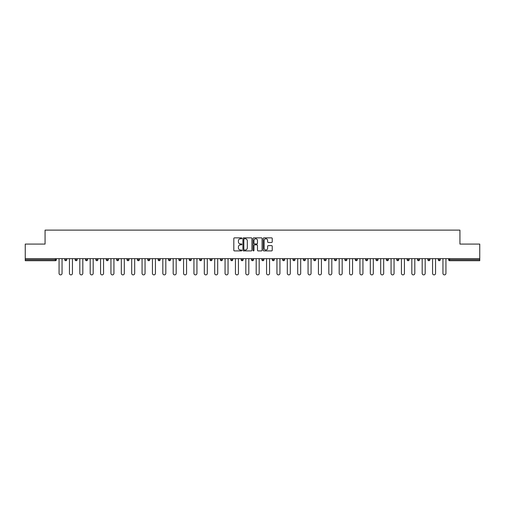 <?xml version="1.0" encoding="UTF-8"?>
<svg xmlns="http://www.w3.org/2000/svg" width="505" height="505" viewBox="0 0 505 505"><rect width="100%" height="100%" fill="white"/><g stroke="black" fill="none" stroke-linecap="round" stroke-linejoin="round"><path stroke-width="0.76" d="M241.857 238.316A0.454 0.454 0 0 0 241.403 237.861L234.465 237.861A0.65 0.65 0 0 0 233.815 238.511L233.815 250.259A0.65 0.65 0 0 0 234.465 250.916L241.403 250.916A0.454 0.454 0 0 0 241.857 250.455A0.454 0.454 0 0 0 241.403 250L240.506 250A2.089 2.089 0 0 1 238.417 247.911L238.417 246.932A2.089 2.089 0 0 1 240.506 244.843L241.403 244.843A0.454 0.454 0 0 0 241.857 244.388A0.454 0.454 0 0 0 241.403 243.928L240.506 243.928A2.089 2.089 0 0 1 238.417 241.838L238.417 240.86A2.089 2.089 0 0 1 240.506 238.77L241.403 238.77A0.454 0.454 0 0 0 241.857 238.316M271.576 242.463A0.65 0.65 0 0 0 272.233 241.807L272.233 238.511A0.65 0.65 0 0 0 271.576 237.861L263.875 237.861A0.65 0.65 0 0 0 263.225 238.511L263.225 250.259A0.65 0.65 0 0 0 263.875 250.916L271.576 250.916A0.65 0.65 0 0 0 272.233 250.259L272.233 246.282A0.65 0.65 0 0 0 271.576 245.626L268.281 245.626A0.65 0.65 0 0 0 267.631 246.282L267.631 248.252A1.749 1.749 0 0 1 265.882 250A1.749 1.749 0 0 1 264.134 248.252L264.134 240.519A1.749 1.749 0 0 1 265.882 238.77A1.749 1.749 0 0 1 267.631 240.519L267.631 241.807A0.65 0.65 0 0 0 268.281 242.463L271.576 242.463M25.25 258.655L25.25 244.085L45.071 244.085L45.071 230.122L459.929 230.122L459.929 244.085L479.75 244.085L479.75 258.655L25.25 258.655L25.25 259.715L55.38 259.715L55.38 258.655M251.932 238.511A0.65 0.65 0 0 0 251.275 237.861L243.574 237.861A0.65 0.65 0 0 0 242.918 238.511L242.918 250.259A0.65 0.65 0 0 0 243.574 250.916L251.275 250.916A0.65 0.65 0 0 0 251.932 250.259L251.932 238.511M253.725 237.861L261.426 237.861A0.65 0.65 0 0 1 262.082 238.511L262.082 250.259A0.65 0.65 0 0 1 261.426 250.916L258.131 250.916A0.65 0.65 0 0 1 257.481 250.259L257.481 245.493A0.65 0.65 0 0 0 256.824 244.843L254.64 244.843A0.65 0.65 0 0 0 253.983 245.493L253.983 250.455A0.454 0.454 0 0 1 253.529 250.916A0.454 0.454 0 0 1 253.068 250.455L253.068 238.511A0.65 0.65 0 0 1 253.725 237.861M56.377 258.655L56.377 259.715A0.997 0.997 0 0 1 55.38 260.713L25.25 260.713L25.25 259.715M479.75 258.655L479.75 260.713L449.62 260.713A0.997 0.997 0 0 1 448.623 259.715L448.623 258.655M64.754 258.655L64.754 259.715L64.754 258.655M55.38 260.713A0.997 0.997 0 0 0 56.377 259.715A0.997 0.997 0 0 1 55.38 260.713L55.38 259.715L56.377 259.715M65.751 260.713A0.997 0.997 0 0 1 64.754 259.715A0.997 0.997 0 0 0 65.751 260.713A0.997 0.997 0 0 0 66.748 259.715L66.748 258.655L66.748 259.715A0.997 0.997 0 0 1 65.751 260.713A0.997 0.997 0 0 1 64.754 259.715L66.748 259.715A0.997 0.997 0 0 1 65.751 260.713M75.131 258.655L75.131 259.715L75.131 258.655M77.126 258.655L77.126 259.715A0.997 0.997 0 0 1 76.129 260.713A0.997 0.997 0 0 1 75.131 259.715A0.997 0.997 0 0 0 76.129 260.713A0.997 0.997 0 0 0 77.126 259.715A0.997 0.997 0 0 1 76.129 260.713A0.997 0.997 0 0 1 75.131 259.715L77.126 259.715M85.503 258.655L85.503 259.715L85.503 258.655M87.498 258.655L87.498 259.715L87.498 258.655M95.881 259.715A0.997 0.997 0 0 0 96.878 260.713A0.997 0.997 0 0 0 97.875 259.715A0.997 0.997 0 0 1 96.878 260.713A0.997 0.997 0 0 0 97.875 259.715L97.875 258.655L97.875 259.715L95.881 259.715A0.997 0.997 0 0 0 96.878 260.713A0.997 0.997 0 0 1 95.881 259.715L95.881 258.655M106.252 258.655L106.252 259.715L106.252 258.655M108.247 258.655L108.247 259.715L108.247 258.655M118.624 258.655L118.624 259.715A0.997 0.997 0 0 1 117.627 260.713A0.997 0.997 0 0 1 116.63 259.715L116.63 258.655M127.999 260.713A0.997 0.997 0 0 0 128.996 259.715L128.996 258.655L128.996 259.715A0.997 0.997 0 0 1 127.999 260.713A0.997 0.997 0 0 1 127.001 259.715L127.001 258.655M137.379 258.655L137.379 259.715L137.379 258.655M139.374 258.655L139.374 259.715A0.997 0.997 0 0 1 138.376 260.713A0.997 0.997 0 0 1 137.379 259.715L139.374 259.715A0.997 0.997 0 0 1 138.376 260.713M149.751 258.655L149.751 259.715A0.997 0.997 0 0 1 148.754 260.713A0.997 0.997 0 0 1 147.75 259.715L147.75 258.655M159.125 260.713A0.997 0.997 0 0 0 160.123 259.715L160.123 258.655L160.123 259.715A0.997 0.997 0 0 1 159.125 260.713A0.997 0.997 0 0 1 158.128 259.715L158.128 258.655M170.501 258.655L170.501 259.715A0.997 0.997 0 0 1 169.503 260.713A0.997 0.997 0 0 1 168.506 259.715L168.506 258.655M178.877 258.655L178.877 259.715L178.877 258.655M180.872 258.655L180.872 259.715A0.997 0.997 0 0 1 179.875 260.713A0.997 0.997 0 0 1 178.877 259.715L180.872 259.715A0.997 0.997 0 0 1 179.875 260.713M191.25 258.655L191.25 259.715L189.255 259.715A0.997 0.997 0 0 0 190.252 260.713A0.997 0.997 0 0 1 189.255 259.715L189.255 258.655M200.624 260.713A0.997 0.997 0 0 0 201.621 259.715L201.621 258.655L201.621 259.715A0.997 0.997 0 0 1 200.624 260.713A0.997 0.997 0 0 1 199.626 259.715L199.626 258.655M211.999 258.655L211.999 259.715A0.997 0.997 0 0 1 211.002 260.713A0.997 0.997 0 0 1 210.004 259.715L210.004 258.655M220.376 258.655L220.376 259.715L220.376 258.655M222.37 258.655L222.37 259.715A0.997 0.997 0 0 1 221.373 260.713A0.997 0.997 0 0 1 220.376 259.715L222.37 259.715A0.997 0.997 0 0 1 221.373 260.713M232.748 258.655L232.748 259.715A0.997 0.997 0 0 1 231.751 260.713A0.997 0.997 0 0 1 230.753 259.715L230.753 258.655M241.125 259.715L243.12 259.715A0.997 0.997 0 0 1 242.122 260.713A0.997 0.997 0 0 0 243.12 259.715L243.12 258.655L243.12 259.715A0.997 0.997 0 0 1 242.122 260.713A0.997 0.997 0 0 1 241.125 259.715L241.125 258.655M253.497 258.655L253.497 259.715A0.997 0.997 0 0 1 252.5 260.713A0.997 0.997 0 0 1 251.503 259.715L251.503 258.655M261.88 258.655L261.88 259.715L261.88 258.655M263.875 258.655L263.875 259.715L263.875 258.655M272.252 258.655L272.252 259.715L272.252 258.655M274.247 258.655L274.247 259.715A0.997 0.997 0 0 1 273.249 260.713A0.997 0.997 0 0 1 272.252 259.715L274.247 259.715A0.997 0.997 0 0 1 273.249 260.713M282.63 258.655L282.63 259.715L282.63 258.655M284.624 258.655L284.624 259.715L284.624 258.655M293.001 258.655L293.001 259.715L293.001 258.655M294.996 258.655L294.996 259.715A0.997 0.997 0 0 1 293.998 260.713A0.997 0.997 0 0 1 293.001 259.715A0.997 0.997 0 0 0 293.998 260.713A0.997 0.997 0 0 0 294.996 259.715A0.997 0.997 0 0 1 293.998 260.713A0.997 0.997 0 0 1 293.001 259.715L294.996 259.715M305.373 258.655L305.373 259.715A0.997 0.997 0 0 1 304.376 260.713A0.997 0.997 0 0 1 303.379 259.715L303.379 258.655M315.745 258.655L315.745 259.715L313.75 259.715A0.997 0.997 0 0 0 314.748 260.713A0.997 0.997 0 0 1 313.75 259.715L313.75 258.655M326.123 258.655L326.123 259.715A0.997 0.997 0 0 1 325.125 260.713A0.997 0.997 0 0 1 324.128 259.715L324.128 258.655M334.499 258.655L334.499 259.715L334.499 258.655M336.494 258.655L336.494 259.715A0.997 0.997 0 0 1 335.497 260.713A0.997 0.997 0 0 1 334.499 259.715A0.997 0.997 0 0 0 335.497 260.713A0.997 0.997 0 0 1 334.499 259.715L336.494 259.715A0.997 0.997 0 0 1 335.497 260.713M346.872 258.655L346.872 259.715A0.997 0.997 0 0 1 345.874 260.713A0.997 0.997 0 0 1 344.877 259.715L344.877 258.655M357.25 258.655L357.25 259.715L355.249 259.715A0.997 0.997 0 0 0 356.246 260.713A0.997 0.997 0 0 1 355.249 259.715L355.249 258.655M367.621 258.655L367.621 259.715A0.997 0.997 0 0 1 366.624 260.713A0.997 0.997 0 0 1 365.626 259.715L365.626 258.655M377.999 258.655L377.999 259.715L376.004 259.715A0.997 0.997 0 0 0 377.001 260.713A0.997 0.997 0 0 1 376.004 259.715L376.004 258.655M388.37 258.655L388.37 259.715A0.997 0.997 0 0 1 387.373 260.713A0.997 0.997 0 0 1 386.375 259.715L386.375 258.655M398.748 258.655L398.748 259.715L396.753 259.715A0.997 0.997 0 0 0 397.751 260.713A0.997 0.997 0 0 1 396.753 259.715L396.753 258.655M409.119 258.655L409.119 259.715A0.997 0.997 0 0 1 408.122 260.713A0.997 0.997 0 0 1 407.125 259.715L407.125 258.655M419.497 258.655L419.497 259.715L417.502 259.715A0.997 0.997 0 0 0 418.5 260.713A0.997 0.997 0 0 1 417.502 259.715L417.502 258.655M429.869 258.655L429.869 259.715L427.874 259.715A0.997 0.997 0 0 0 428.871 260.713A0.997 0.997 0 0 1 427.874 259.715L427.874 258.655M440.246 258.655L440.246 259.715L438.252 259.715A0.997 0.997 0 0 0 439.249 260.713A0.997 0.997 0 0 1 438.252 259.715L438.252 258.655M86.5 260.713A0.997 0.997 0 0 1 85.503 259.715A0.997 0.997 0 0 0 86.5 260.713A0.997 0.997 0 0 0 87.498 259.715A0.997 0.997 0 0 1 86.5 260.713A0.997 0.997 0 0 1 85.503 259.715L87.498 259.715A0.997 0.997 0 0 1 86.5 260.713M107.249 260.713A0.997 0.997 0 0 1 106.252 259.715A0.997 0.997 0 0 0 107.249 260.713A0.997 0.997 0 0 0 108.247 259.715A0.997 0.997 0 0 1 107.249 260.713A0.997 0.997 0 0 1 106.252 259.715L108.247 259.715A0.997 0.997 0 0 1 107.249 260.713M190.252 260.713A0.997 0.997 0 0 0 191.25 259.715A0.997 0.997 0 0 1 190.252 260.713A0.997 0.997 0 0 1 189.255 259.715M262.878 260.713A0.997 0.997 0 0 1 261.88 259.715L263.875 259.715A0.997 0.997 0 0 1 262.878 260.713A0.997 0.997 0 0 0 263.875 259.715A0.997 0.997 0 0 1 262.878 260.713M283.627 260.713A0.997 0.997 0 0 1 282.63 259.715A0.997 0.997 0 0 0 283.627 260.713A0.997 0.997 0 0 0 284.624 259.715A0.997 0.997 0 0 1 283.627 260.713A0.997 0.997 0 0 1 282.63 259.715L284.624 259.715M314.748 260.713A0.997 0.997 0 0 0 315.745 259.715A0.997 0.997 0 0 1 314.748 260.713A0.997 0.997 0 0 1 313.75 259.715M356.246 260.713A0.997 0.997 0 0 0 357.25 259.715A0.997 0.997 0 0 1 356.246 260.713A0.997 0.997 0 0 1 355.249 259.715M377.999 259.715A0.997 0.997 0 0 1 377.001 260.713A0.997 0.997 0 0 0 377.999 259.715A0.997 0.997 0 0 1 377.001 260.713A0.997 0.997 0 0 1 376.004 259.715M397.751 260.713A0.997 0.997 0 0 0 398.748 259.715A0.997 0.997 0 0 1 397.751 260.713A0.997 0.997 0 0 1 396.753 259.715M408.122 260.713A0.997 0.997 0 0 0 409.119 259.715A0.997 0.997 0 0 1 408.122 260.713M418.5 260.713A0.997 0.997 0 0 0 419.497 259.715A0.997 0.997 0 0 1 418.5 260.713A0.997 0.997 0 0 1 417.502 259.715M428.871 260.713A0.997 0.997 0 0 0 429.869 259.715A0.997 0.997 0 0 1 428.871 260.713A0.997 0.997 0 0 1 427.874 259.715M439.249 260.713A0.997 0.997 0 0 0 440.246 259.715A0.997 0.997 0 0 1 439.249 260.713A0.997 0.997 0 0 1 438.252 259.715M244.294 238.77A0.454 0.454 0 0 0 243.833 239.231L243.833 249.546A0.454 0.454 0 0 0 244.294 250L245.241 250A2.089 2.089 0 0 0 247.324 247.911L247.324 240.86A2.089 2.089 0 0 0 245.241 238.77L244.294 238.77M257.481 240.55A1.749 1.749 0 0 0 255.732 238.802A1.749 1.749 0 0 0 253.983 240.55L253.983 243.277A0.65 0.65 0 0 0 254.64 243.928L256.824 243.928A0.65 0.65 0 0 0 257.481 243.277L257.481 240.55M59.066 273.382L59.066 258.655L59.066 273.382A1.496 1.496 0 0 0 60.562 274.878A1.496 1.496 0 0 0 62.058 273.382L62.058 258.655M69.444 273.382L69.444 258.655L69.444 273.382A1.496 1.496 0 0 0 70.94 274.878A1.496 1.496 0 0 0 72.436 273.382L72.436 258.655M79.815 273.382L79.815 258.655L79.815 273.382A1.496 1.496 0 0 0 81.311 274.878A1.496 1.496 0 0 0 82.814 273.382L82.814 258.655M90.193 273.382L90.193 258.655L90.193 273.382A1.496 1.496 0 0 0 91.689 274.878A1.496 1.496 0 0 0 93.185 273.382L93.185 258.655M100.571 273.382L100.571 258.655L100.571 273.382A1.496 1.496 0 0 0 102.067 274.878A1.496 1.496 0 0 0 103.563 273.382L103.563 258.655M110.942 273.382L110.942 258.655L110.942 273.382A1.496 1.496 0 0 0 112.438 274.878A1.496 1.496 0 0 0 113.934 273.382L113.934 258.655M121.32 273.382L121.32 258.655L121.32 273.382A1.496 1.496 0 0 0 122.816 274.878A1.496 1.496 0 0 0 124.312 273.382L124.312 258.655M131.691 273.382L131.691 258.655L131.691 273.382A1.496 1.496 0 0 0 133.187 274.878A1.496 1.496 0 0 0 134.684 273.382L134.684 258.655M142.069 273.382L142.069 258.655L142.069 273.382A1.496 1.496 0 0 0 143.565 274.878A1.496 1.496 0 0 0 145.061 273.382L145.061 258.655M152.441 273.382L152.441 258.655L152.441 273.382A1.496 1.496 0 0 0 153.937 274.878A1.496 1.496 0 0 0 155.433 273.382L155.433 258.655M162.818 273.382L162.818 258.655L162.818 273.382A1.496 1.496 0 0 0 164.314 274.878A1.496 1.496 0 0 0 165.81 273.382L165.81 258.655M173.19 273.382L173.19 258.655L173.19 273.382A1.496 1.496 0 0 0 174.686 274.878A1.496 1.496 0 0 0 176.182 273.382L176.182 258.655M183.567 273.382L183.567 258.655L183.567 273.382A1.496 1.496 0 0 0 185.064 274.878A1.496 1.496 0 0 0 186.56 273.382L186.56 258.655M193.939 273.382L193.939 258.655L193.939 273.382A1.496 1.496 0 0 0 195.435 274.878A1.496 1.496 0 0 0 196.937 273.382L196.937 258.655M204.317 273.382L204.317 258.655L204.317 273.382A1.496 1.496 0 0 0 205.813 274.878A1.496 1.496 0 0 0 207.309 273.382L207.309 258.655M214.694 273.382L214.694 258.655L214.694 273.382A1.496 1.496 0 0 0 216.191 274.878A1.496 1.496 0 0 0 217.687 273.382L217.687 258.655M225.066 273.382L225.066 258.655L225.066 273.382A1.496 1.496 0 0 0 226.562 274.878A1.496 1.496 0 0 0 228.058 273.382L228.058 258.655M235.444 273.382L235.444 258.655L235.444 273.382A1.496 1.496 0 0 0 236.94 274.878A1.496 1.496 0 0 0 238.436 273.382L238.436 258.655M245.815 273.382L245.815 258.655L245.815 273.382A1.496 1.496 0 0 0 247.311 274.878A1.496 1.496 0 0 0 248.807 273.382L248.807 258.655M256.193 273.382L256.193 258.655L256.193 273.382A1.496 1.496 0 0 0 257.689 274.878A1.496 1.496 0 0 0 259.185 273.382L259.185 258.655M266.564 273.382L266.564 258.655L266.564 273.382A1.496 1.496 0 0 0 268.06 274.878A1.496 1.496 0 0 0 269.556 273.382L269.556 258.655M276.942 273.382L276.942 258.655L276.942 273.382A1.496 1.496 0 0 0 278.438 274.878A1.496 1.496 0 0 0 279.934 273.382L279.934 258.655M287.313 273.382L287.313 258.655L287.313 273.382A1.496 1.496 0 0 0 288.809 274.878A1.496 1.496 0 0 0 290.306 273.382L290.306 258.655M297.691 273.382L297.691 258.655L297.691 273.382A1.496 1.496 0 0 0 299.187 274.878A1.496 1.496 0 0 0 300.683 273.382L300.683 258.655M308.063 273.382L308.063 258.655L308.063 273.382A1.496 1.496 0 0 0 309.565 274.878A1.496 1.496 0 0 0 311.061 273.382L311.061 258.655M318.44 273.382L318.44 258.655L318.44 273.382A1.496 1.496 0 0 0 319.936 274.878A1.496 1.496 0 0 0 321.433 273.382L321.433 258.655M328.818 273.382L328.818 258.655L328.818 273.382A1.496 1.496 0 0 0 330.314 274.878A1.496 1.496 0 0 0 331.81 273.382L331.81 258.655M339.19 273.382L339.19 258.655L339.19 273.382A1.496 1.496 0 0 0 340.686 274.878A1.496 1.496 0 0 0 342.182 273.382L342.182 258.655M349.567 273.382L349.567 258.655L349.567 273.382A1.496 1.496 0 0 0 351.063 274.878A1.496 1.496 0 0 0 352.559 273.382L352.559 258.655M359.939 273.382L359.939 258.655L359.939 273.382A1.496 1.496 0 0 0 361.435 274.878A1.496 1.496 0 0 0 362.931 273.382L362.931 258.655M370.316 273.382L370.316 258.655L370.316 273.382A1.496 1.496 0 0 0 371.813 274.878A1.496 1.496 0 0 0 373.309 273.382L373.309 258.655M380.688 273.382L380.688 258.655L380.688 273.382A1.496 1.496 0 0 0 382.184 274.878A1.496 1.496 0 0 0 383.68 273.382L383.68 258.655M391.066 273.382L391.066 258.655L391.066 273.382A1.496 1.496 0 0 0 392.562 274.878A1.496 1.496 0 0 0 394.058 273.382L394.058 258.655M401.437 273.382L401.437 258.655L401.437 273.382A1.496 1.496 0 0 0 402.933 274.878A1.496 1.496 0 0 0 404.429 273.382L404.429 258.655M411.815 273.382L411.815 258.655L411.815 273.382A1.496 1.496 0 0 0 413.311 274.878A1.496 1.496 0 0 0 414.807 273.382L414.807 258.655M422.186 273.382L422.186 258.655L422.186 273.382A1.496 1.496 0 0 0 423.689 274.878A1.496 1.496 0 0 0 425.185 273.382L425.185 258.655M432.564 273.382L432.564 258.655L432.564 273.382A1.496 1.496 0 0 0 434.06 274.878A1.496 1.496 0 0 0 435.556 273.382L435.556 258.655M442.942 273.382L442.942 258.655L442.942 273.382A1.496 1.496 0 0 0 444.438 274.878A1.496 1.496 0 0 0 445.934 273.382L445.934 258.655M449.62 258.655L449.62 259.715L479.75 259.715M448.623 259.715L449.62 259.715L449.62 260.713M117.627 260.713A0.997 0.997 0 0 0 118.624 259.715L116.63 259.715M128.996 259.715L127.001 259.715M148.754 260.713A0.997 0.997 0 0 0 149.751 259.715L147.75 259.715M160.123 259.715L158.128 259.715M169.503 260.713A0.997 0.997 0 0 0 170.501 259.715L168.506 259.715M201.621 259.715L199.626 259.715M211.002 260.713A0.997 0.997 0 0 0 211.999 259.715L210.004 259.715M231.751 260.713A0.997 0.997 0 0 0 232.748 259.715L230.753 259.715M252.5 260.713A0.997 0.997 0 0 0 253.497 259.715L251.503 259.715M304.376 260.713A0.997 0.997 0 0 0 305.373 259.715L303.379 259.715M325.125 260.713A0.997 0.997 0 0 0 326.123 259.715L324.128 259.715M345.874 260.713A0.997 0.997 0 0 0 346.872 259.715L344.877 259.715M366.624 260.713A0.997 0.997 0 0 0 367.621 259.715L365.626 259.715M387.373 260.713A0.997 0.997 0 0 0 388.37 259.715L386.375 259.715M409.119 259.715L407.125 259.715"/></g></svg>
